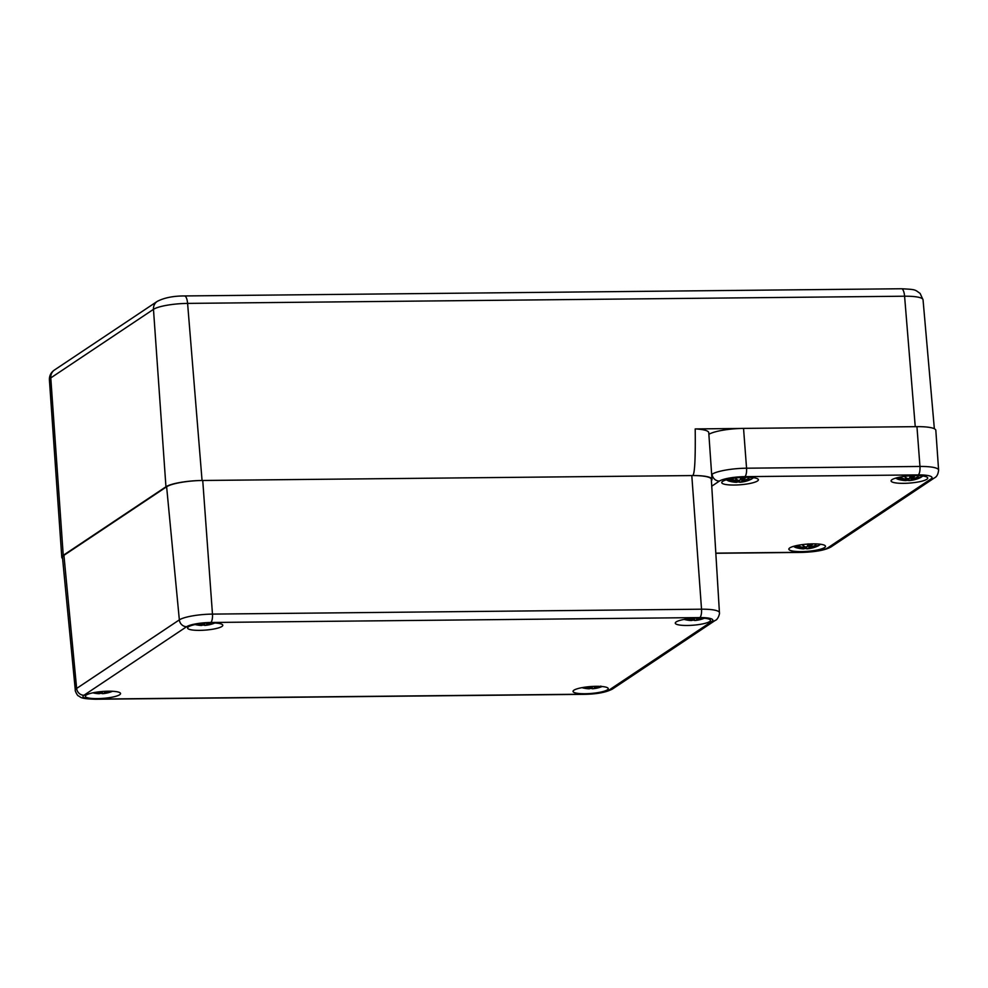<?xml version="1.0" encoding="UTF-8"?>
<svg xmlns="http://www.w3.org/2000/svg" width="988" height="988" viewBox="0 0 988 988"><rect width="100%" height="100%" fill="white"/><g stroke="black" fill="none" stroke-linecap="round" stroke-linejoin="round"><path stroke-width="1.48" d="M62.577 558.492A28.64 5.607 -4.5 0 1 61.787 557.306A28.64 5.607 -4.5 0 1 63.244 555.342L165.947 486.775A28.64 5.607 -4.5 0 1 202.058 480.489L692.477 475.561C694.65 475.549 695.564 460 695.206 428.928L740.518 428.471M711.409 480.625A28.64 5.607 175.5 0 0 712.002 479.353A28.64 5.607 175.5 0 0 692.477 475.561M695.206 428.928A29.06 5.693 -4.5 0 1 708.754 432.658L712.002 479.353M719.437 612.684A26.268 5.15 175.5 0 0 701.529 609.201A7.163 2.322 89.4 0 1 699.813 617.586A19.105 3.742 -4.5 0 1 711.866 621.415A7.163 6.632 -123.7 0 0 715.287 620.378C717.881 619.809 719.894 613.647 719.437 612.684L711.335 479.365A28.64 5.607 175.5 0 0 691.798 475.574L202.738 480.477A28.64 5.607 175.5 0 0 166.626 486.775L63.924 555.342A28.64 5.607 175.5 0 0 62.466 557.331L75.31 690.266C74.631 689.92 77.311 695.935 78.46 695.923C81.028 697.022 79.238 698.763 95.54 699.245A7.163 2.322 89.4 0 0 96.021 699.084A19.105 3.742 -4.5 0 1 83.955 695.256A7.163 6.632 -123.7 0 1 76.644 688.438A26.268 5.15 175.5 0 0 75.31 690.266M607.348 689.859A17.661 3.458 -4.5 0 1 587.959 693.65A17.661 3.458 -4.5 0 1 573.04 691.402A17.661 3.458 -4.5 0 1 590.367 686.574A17.661 3.458 -4.5 0 1 608.25 688.636A17.661 3.458 -4.5 0 1 607.348 689.859M709.594 621.588A17.661 3.458 -4.5 0 1 690.204 625.392A17.661 3.458 -4.5 0 1 675.286 623.144A17.661 3.458 -4.5 0 1 692.625 618.303A17.661 3.458 -4.5 0 1 710.495 620.365A17.661 3.458 -4.5 0 1 709.594 621.588M221.892 626.478A17.661 3.458 -4.5 0 1 202.503 630.282A17.661 3.458 -4.5 0 1 187.572 628.035A17.661 3.458 -4.5 0 1 204.911 623.193A17.661 3.458 -4.5 0 1 222.794 625.256A17.661 3.458 -4.5 0 1 221.892 626.478M119.647 694.749A17.661 3.458 -4.5 0 1 100.257 698.541A17.661 3.458 -4.5 0 1 85.326 696.293A17.661 3.458 -4.5 0 1 102.666 691.464A17.661 3.458 -4.5 0 1 120.548 693.527A17.661 3.458 -4.5 0 1 119.647 694.749M708.865 434.325A27.689 5.422 -4.5 0 1 743.544 428.397L916.95 426.655A27.689 5.422 -4.5 0 1 935.821 430.323L938.6 470.078A27.331 5.36 175.5 0 0 919.964 466.46L746.558 468.201A27.331 5.36 175.5 0 0 712.089 474.215A7.163 6.632 56.3 0 0 719.412 481.082A20.168 3.952 -4.5 0 1 744.841 476.648A7.163 2.322 -90.6 0 0 746.558 468.201L743.544 428.397M903.625 483.342A18.377 3.606 -4.5 0 1 891.09 480.909A18.377 3.606 -4.5 0 1 909.133 475.883A18.377 3.606 -4.5 0 1 927.732 478.031A18.377 3.606 -4.5 0 1 903.625 483.342M734.282 485.034A18.377 3.606 -4.5 0 1 721.746 482.613A18.377 3.606 -4.5 0 1 739.79 477.587A18.377 3.606 -4.5 0 1 758.389 479.723A18.377 3.606 -4.5 0 1 734.282 485.034M801.379 551.6A18.377 3.606 -4.5 0 1 788.844 549.18A18.377 3.606 -4.5 0 1 806.887 544.141A18.377 3.606 -4.5 0 1 825.486 546.29A18.377 3.606 -4.5 0 1 801.379 551.6M752.004 477.525A12.535 2.458 -4.5 0 1 751.757 478.933A12.535 2.458 -4.5 0 1 751.127 479.291L753.498 477.698M726.266 479.835L728.848 481.033A12.535 2.458 -4.5 0 1 727.711 479.439M748.151 479.6L749.126 480.156A30.974 26.96 75.6 0 1 749.065 480.193A31.023 31.023 0 0 1 743.495 481.786A30.739 9.448 -109 0 1 742.754 481.835L744.446 481.477A30.974 26.96 75.6 0 0 749.052 480.193L749.126 480.156A10.819 2.124 -4.5 0 1 749.126 480.156A31.023 31.023 0 0 0 751.127 479.279M739.024 481.922L739.024 481.922A30.974 5.508 -97.6 0 0 739.95 482.255A30.974 5.508 -97.6 0 0 740.061 482.243L741.531 482.058A30.739 16.203 90.3 0 0 742.544 481.959A30.739 16.203 90.3 0 0 743.161 481.835M738.938 481.922A10.819 2.124 -4.5 0 1 737.196 481.996L735.899 482.28A30.974 14.203 97.2 0 0 736.813 482.268L736.838 482.268M731.145 481.588L735.69 481.909A30.739 24.478 119.3 0 1 731.145 481.588A30.739 28.813 -92.8 0 0 736.27 482.107L736.813 482.268M729.206 480.366A30.974 30.369 52.3 0 0 734.615 481.576L734.677 481.317A30.739 30.146 -127.7 0 1 729.897 480.291L729.206 480.366A10.819 2.124 -4.5 0 1 730.787 479.304A30.974 25.898 -122.3 0 0 735.702 480.847L737.406 480.748A30.739 11.535 91.8 0 1 735.554 478.637L736.369 479.205L735.554 478.637A30.739 14.104 -112.1 0 0 738.641 480.526L740.296 479.872A30.739 4.409 -87.7 0 0 741.012 477.686L740.901 477.537A30.974 4.446 92.3 0 1 740.086 480.082M740.901 477.537A10.819 2.124 -4.5 0 1 745.656 477.5A30.974 15.265 -93.9 0 1 743.334 480.057L742.729 477.624M750.028 479.18L750.707 479.106A30.974 29.319 -154 0 1 745.52 480.748L744.507 480.674A30.739 26.565 -95 0 0 748.83 478.501A30.739 26.725 130.7 0 1 743.89 480.477L743.334 480.057M745.52 480.748L750.645 479.131M744.507 480.674L745.434 480.6L744.236 480.378M748.83 478.501L747.286 479.094L748.83 478.501M743.087 479.847A30.739 15.141 86.1 0 0 745.137 477.636L744.804 477.266M737.69 480.094L737.665 480.551A30.505 11.448 -88.2 0 1 736.505 479.365M740.938 477.303L740.284 479.958L738.604 480.539M734.615 481.576L735.652 481.909L735.937 480.909M735.887 481.699L734.627 480.613M736.097 480.921L737.023 482.058L736.27 482.107M740.061 482.243L739.814 482.033A30.739 5.459 82.4 0 1 738.9 481.798L738.839 480.539M741.531 482.058L739.814 482.033L739.543 480.44M741.655 481.774L741.951 479.328L742.47 481.675L744.495 480.823M744.446 481.477L744.507 481.218A30.739 26.75 -104.4 0 0 748.645 480.106M741.951 479.328L741.716 477.649M921.347 475.833A12.535 2.458 -4.5 0 1 921.1 477.241A12.535 2.458 -4.5 0 1 920.47 477.587L922.841 475.994M903.958 479.872L904.02 479.612A30.739 30.146 -127.7 0 1 899.241 478.587L898.549 478.661A30.974 30.369 52.3 0 0 903.958 479.872L904.996 480.217A30.739 24.478 119.3 0 1 900.488 479.884A30.739 28.813 -92.8 0 0 905.613 480.415L906.157 480.576A30.974 14.203 97.2 0 1 905.243 480.576A31.023 31.023 0 0 1 898.191 479.341L898.191 479.341A12.535 2.458 -4.5 0 1 897.055 477.747M917.494 477.908L918.395 478.488A31.023 31.023 0 0 1 912.838 480.094A30.739 9.448 -109 0 1 912.097 480.143L913.789 479.773A30.974 26.96 75.6 0 0 918.395 478.488A30.974 26.96 75.6 0 0 918.47 478.464A10.819 2.124 -4.5 0 1 918.47 478.464A31.023 31.023 0 0 0 920.47 477.587M908.367 480.23L908.367 480.23A30.974 5.508 -97.6 0 0 909.293 480.551A30.974 5.508 -97.6 0 0 909.405 480.539L910.862 480.353A30.739 16.203 90.3 0 0 911.887 480.254L913.641 479.798M908.281 480.23A10.819 2.124 -4.5 0 1 906.539 480.304L909.293 480.551A31.023 31.023 0 0 0 911.924 480.254A30.739 16.203 90.3 0 0 912.504 480.143M919.371 477.488L920.05 477.402A30.974 29.319 -154 0 1 914.863 479.057L913.851 478.97A30.739 26.565 -95 0 0 918.173 476.809A30.739 26.725 130.7 0 1 913.233 478.785L912.677 478.353A30.974 15.265 -93.9 0 0 914.999 475.796A10.819 2.124 -4.5 0 0 910.244 475.846A30.974 4.446 92.3 0 1 909.429 478.39L907.984 478.834A30.739 14.104 -112.1 0 1 904.897 476.945A30.739 11.535 91.8 0 0 906.749 479.044L905.045 479.155A30.974 25.898 -122.3 0 1 900.13 477.612L899.71 478.155M919.989 477.439L914.851 479.057M913.851 478.97L914.777 478.896L913.579 478.686M918.173 476.809L916.629 477.389L918.173 476.809M912.677 478.353L912.072 475.92M909.429 478.39L909.639 478.18A30.739 4.409 -87.7 0 0 910.356 475.994L910.244 475.846M904.897 476.945L905.712 477.5L904.897 476.945M907.033 478.39L907.009 478.859A30.505 11.448 -88.2 0 1 905.835 477.673M905.045 479.155L906.91 479.007M910.281 475.611L909.627 478.254L907.947 478.847M900.488 479.884L905.033 480.217L905.28 479.205M905.23 480.007L903.971 478.908M905.44 479.229L906.367 480.366L905.613 480.415M906.552 479.155L906.206 480.563M909.405 480.539L909.158 480.329A30.739 5.459 82.4 0 1 908.244 480.106L908.182 478.847M910.862 480.353L909.158 480.329L908.886 478.748M911.813 479.983L913.838 479.131M913.789 479.773L913.851 479.513A30.739 26.75 -104.4 0 0 917.988 478.402M911.85 480.057A30.505 16.067 -89.7 0 1 910.985 480.119L911.06 475.957M911.294 477.624L911.801 479.946M819.101 544.092A12.535 2.458 -4.5 0 1 818.854 545.5A12.535 2.458 -4.5 0 1 818.225 545.858L820.583 544.264M793.364 546.401L795.945 547.599A12.535 2.458 -4.5 0 1 794.809 546.006M811.543 548.044A30.974 26.96 75.6 0 0 816.15 546.759A30.974 26.96 75.6 0 0 816.224 546.722L816.15 546.759A31.023 31.023 0 0 1 810.592 548.352A30.739 9.448 -109 0 1 809.851 548.402L811.605 547.784L809.567 548.241L808.802 544.215M806.109 548.488L806.109 548.488A30.974 5.508 -97.6 0 0 807.048 548.822A30.974 5.508 -97.6 0 0 807.159 548.809L808.616 548.624A30.739 16.203 90.3 0 0 809.641 548.525A30.739 16.203 90.3 0 0 810.259 548.402M811.395 548.068L809.641 548.525A31.023 31.023 0 0 1 807.048 548.822L806.023 548.488A10.819 2.124 -4.5 0 1 804.294 548.562L803.923 548.834A30.974 14.203 97.2 0 1 802.997 548.846A31.023 31.023 0 0 1 795.945 547.599M801.713 548.142L801.774 547.883A30.739 30.146 -127.7 0 1 796.983 546.858L796.303 546.932A30.974 30.369 52.3 0 0 801.713 548.142L802.75 548.476A30.739 24.478 119.3 0 1 798.23 548.155A30.739 28.813 -92.8 0 0 803.368 548.673L803.96 548.834M817.113 545.746L817.805 545.672A30.974 29.319 -154 0 1 812.618 547.315L811.593 547.241A30.739 26.565 -95 0 0 815.915 545.067A30.739 26.725 130.7 0 1 810.987 547.043L810.432 546.623A30.974 15.265 -93.9 0 0 812.741 544.067A10.819 2.124 -4.5 0 0 807.986 544.104A30.974 4.446 92.3 0 1 807.171 546.648L805.726 547.093A30.739 14.104 -112.1 0 1 802.651 545.203A30.739 11.535 91.8 0 0 804.504 547.315L802.787 547.414A30.974 25.898 -122.3 0 1 797.884 545.87L797.44 546.45M812.618 547.315L817.743 545.697M811.593 547.241L812.531 547.154L811.333 546.944M815.915 545.067L814.384 545.66L815.915 545.067M810.432 546.623L809.827 544.19M810.172 546.413A30.739 15.141 86.1 0 0 812.235 544.203L811.901 543.832M807.171 546.648L807.394 546.438A30.739 4.409 -87.7 0 0 808.11 544.252L807.986 544.104M805.726 547.093L807.381 546.525L808.036 543.869M802.651 545.203L803.454 545.771L802.651 545.203M804.788 546.66L804.763 547.117A30.505 11.448 -88.2 0 1 803.59 545.932M802.787 547.414L804.652 547.266M802.75 548.476L803.034 547.476M802.985 548.266L801.725 547.179M803.195 547.488L804.121 548.624L803.368 548.673M807.159 548.809L806.9 548.599A30.739 5.459 82.4 0 1 805.986 548.365L805.936 547.105M808.616 548.624L806.9 548.599L806.64 547.006M815.248 546.166L816.249 546.722A10.819 2.124 -4.5 0 1 816.224 546.722M808.74 548.34L809.049 545.895M209.37 624.614A30.974 26.96 75.6 0 0 213.988 623.329A30.974 26.96 75.6 0 0 214.05 623.305L213.988 623.329A31.023 31.023 0 0 1 208.431 624.935A30.739 9.448 -109 0 1 207.69 624.984L209.431 624.354L207.394 624.824M203.948 625.071L203.948 625.071A30.974 5.508 -97.6 0 0 204.874 625.392A30.974 5.508 -97.6 0 0 204.985 625.379L206.455 625.194A30.739 16.203 90.3 0 0 207.468 625.095A30.739 16.203 90.3 0 0 208.085 624.984M203.861 625.071A10.819 2.124 -4.5 0 1 202.132 625.145L201.762 625.416A30.974 14.203 97.2 0 1 200.836 625.429A31.023 31.023 0 0 1 195.142 624.552M196.797 624.231A30.974 30.369 52.3 0 0 199.551 624.712L200.589 625.058A30.739 24.478 119.3 0 1 196.069 624.725A30.739 28.813 -92.8 0 0 201.206 625.256L201.799 625.404M201.898 623.49A30.739 11.535 91.8 0 0 202.342 623.885L200.626 623.996A30.974 25.898 -122.3 0 1 199.675 623.761M205.022 623.193A30.974 4.446 92.3 0 1 205.01 623.23L203.565 623.675A30.739 14.104 -112.1 0 1 202.972 623.366M210.827 622.934A30.739 26.725 130.7 0 1 208.814 623.626L208.258 623.193A30.974 15.265 -93.9 0 0 208.505 622.983M209.11 623.539L213.766 622.971A30.974 29.319 -154 0 1 210.456 623.897L209.431 623.811A30.739 26.565 -95 0 0 211.469 622.934M209.431 623.811L210.358 623.737L209.16 623.527M200.626 623.996L202.491 623.848M199.551 624.712L199.601 624.453A30.739 30.146 -127.7 0 1 197.501 624.107M200.589 625.058L200.873 624.046M200.811 624.848L199.564 623.786M201.033 624.07L201.96 625.206L201.206 625.256M204.985 625.379L204.738 625.169A30.739 5.459 82.4 0 1 203.824 624.947L203.775 623.687M206.455 625.194L204.738 625.169L204.479 623.589M213.087 622.749L214.075 623.292A10.819 2.124 -4.5 0 1 214.05 623.305M206.578 624.922L206.801 623.07M206.998 623.058L207.394 624.787M106.173 693.193A30.739 9.448 -109 0 1 105.432 693.243L107.124 692.884A30.974 26.96 75.6 0 0 111.743 691.6A30.974 26.96 75.6 0 0 111.805 691.563A10.819 2.124 -4.5 0 1 111.805 691.563A31.023 31.023 0 0 0 112.521 691.279M101.702 693.329L101.702 693.329A30.974 5.508 -97.6 0 0 102.629 693.662A30.974 5.508 -97.6 0 0 102.74 693.65L104.209 693.465A30.739 16.203 90.3 0 0 105.222 693.366A30.739 16.203 90.3 0 0 105.84 693.243M99.899 692.255L99.887 693.403L101.641 693.341A10.819 2.124 -4.5 0 1 99.887 693.403L98.59 693.687A30.974 14.203 97.2 0 0 99.492 693.675L99.516 693.675M94.552 692.489A30.974 30.369 52.3 0 0 97.293 692.983L98.343 693.317A30.739 24.478 119.3 0 1 93.823 692.996A30.739 28.813 -92.8 0 0 98.961 693.514L99.492 693.675M99.652 691.748A30.739 11.535 91.8 0 0 100.084 692.156L98.343 692.267A30.974 25.898 -122.3 0 1 97.429 692.032M102.913 691.439L102.764 691.489A30.974 4.446 92.3 0 1 102.764 691.489L101.319 691.933A30.739 14.104 -112.1 0 1 100.727 691.637M108.581 691.192A30.739 26.725 130.7 0 1 106.568 691.884L106.012 691.464A30.974 15.265 -93.9 0 0 106.247 691.254M106.852 691.81L111.52 691.23A30.974 29.319 -154 0 1 108.211 692.156L107.186 692.082A30.739 26.565 -95 0 0 109.223 691.192M107.186 692.082L108.112 692.008L106.914 691.785M105.765 691.254L106.519 691.724L105.765 691.254M97.293 692.983L97.355 692.724A30.739 30.146 -127.7 0 1 95.256 692.366M93.823 692.996L98.38 693.317L98.627 692.316M98.565 693.107L97.318 692.045M98.788 692.329L99.714 693.465L98.961 693.514M102.74 693.65L102.493 693.44A30.739 5.459 82.4 0 1 101.579 693.206L101.529 691.946M104.209 693.465L102.493 693.44L102.221 691.847M105.148 693.082L107.173 692.23M107.124 692.884L107.186 692.625A30.739 26.75 -104.4 0 0 111.335 691.514L111.743 691.6A31.023 31.023 0 0 1 106.185 693.193L105.383 693.255M105.185 693.156A30.505 16.067 -89.7 0 1 104.333 693.23L104.555 691.328M104.753 691.316L105.136 693.045M699.343 619.698A30.974 26.96 75.6 0 0 703.95 618.414A30.974 26.96 75.6 0 0 704.024 618.389L703.95 618.414A31.023 31.023 0 0 1 698.393 620.019A30.739 9.448 -109 0 1 697.652 620.069L699.405 619.439L697.367 619.908M693.909 620.155L693.909 620.155A30.974 5.508 -97.6 0 0 694.848 620.476A30.974 5.508 -97.6 0 0 694.959 620.464L696.417 620.279A30.739 16.203 90.3 0 0 697.442 620.18A30.739 16.203 90.3 0 0 698.059 620.069M692.106 619.081L692.094 620.229L693.848 620.168A10.819 2.124 -4.5 0 1 692.094 620.229L691.724 620.501A30.974 14.203 97.2 0 1 690.797 620.513A31.023 31.023 0 0 1 684.19 619.402M685.882 619.106A30.974 30.369 52.3 0 0 689.513 619.797L690.55 620.143A30.739 24.478 119.3 0 1 686.03 619.822A30.739 28.813 -92.8 0 0 691.168 620.341L691.761 620.489M690.587 619.081A30.974 25.898 -122.3 0 1 688.957 618.673L692.304 618.97A30.739 11.535 91.8 0 1 691.674 618.389M695.046 618.155A30.974 4.446 92.3 0 1 694.972 618.315L693.527 618.76A30.739 14.104 -112.1 0 1 692.65 618.303M700.702 618.056A30.739 26.725 130.7 0 1 698.788 618.71L698.232 618.278A30.974 15.265 -93.9 0 0 698.504 618.043M703.357 618.179A30.974 29.319 -154 0 1 700.418 618.982L699.393 618.908A30.739 26.565 -95 0 0 701.319 618.068M699.072 618.624L703.37 618.179M699.393 618.908L700.331 618.821L699.134 618.611M694.972 618.315L693.49 618.772M693.44 618.76L692.563 618.784A30.505 11.448 -88.2 0 1 692.082 618.352M689.513 619.797L689.575 619.538A30.739 30.146 -127.7 0 1 686.574 618.994M690.55 620.143L689.525 618.834M690.995 619.155L691.921 620.291L691.168 620.341M694.959 620.464L694.7 620.266A30.739 5.459 82.4 0 1 693.786 620.032L693.737 618.772M696.417 620.279L694.7 620.266L694.441 618.673M703.048 617.833L704.049 618.377A10.819 2.124 -4.5 0 1 704.024 618.389M697.405 619.982A30.505 16.067 -89.7 0 1 696.54 620.056L696.775 618.08M696.948 618.068L697.355 619.871M597.085 687.969A30.974 26.96 75.6 0 0 601.704 686.685A30.974 26.96 75.6 0 0 601.766 686.66L601.704 686.685A31.023 31.023 0 0 1 596.147 688.29A30.739 9.448 -109 0 1 595.406 688.34L597.147 687.71L595.406 688.34L594.702 686.339M591.664 688.414L591.664 688.414A30.974 5.508 -97.6 0 0 592.59 688.747A30.974 5.508 -97.6 0 0 592.701 688.735L594.171 688.55A30.739 16.203 90.3 0 0 595.184 688.451A30.739 16.203 90.3 0 0 595.801 688.327M591.577 688.426A10.819 2.124 -4.5 0 1 589.848 688.488L589.478 688.76A30.974 14.203 97.2 0 1 588.552 688.772A31.023 31.023 0 0 1 581.944 687.66M583.636 687.364A30.974 30.369 52.3 0 0 587.267 688.068L588.305 688.401A30.739 24.478 119.3 0 1 583.784 688.08A30.739 28.813 -92.8 0 0 588.922 688.599L589.515 688.76M589.428 686.648A30.739 11.535 91.8 0 0 590.058 687.24L588.342 687.339A30.974 25.898 -122.3 0 1 586.711 686.932M592.788 686.413A30.974 4.446 92.3 0 1 592.726 686.586L591.281 687.03A30.739 14.104 -112.1 0 1 590.404 686.574M596.542 686.981L598.481 686.314A30.739 26.725 130.7 0 1 596.53 686.969L595.974 686.549A30.974 15.265 -93.9 0 0 596.246 686.302M598.172 687.24L601.124 686.438A30.974 29.319 -154 0 1 598.172 687.24L597.147 687.166A30.739 26.565 -95 0 0 599.074 686.339M597.147 687.166L598.073 687.092L596.876 686.87M592.726 686.586L591.281 687.03M591.195 687.03L590.305 687.043A30.505 11.448 -88.2 0 1 589.836 686.611M588.342 687.339L590.207 687.191M587.267 688.068L587.317 687.809A30.739 30.146 -127.7 0 1 584.328 687.265M588.305 688.401L588.589 687.401M588.527 688.204L587.28 687.105M588.749 687.413L589.675 688.55L588.922 688.599M592.701 688.735L592.454 688.525A30.739 5.459 82.4 0 1 591.54 688.29L591.491 687.03M594.171 688.55L592.454 688.525L592.195 686.944M600.803 686.092L601.791 686.648A10.819 2.124 -4.5 0 1 601.766 686.66M594.294 688.278L594.529 686.339M193.203 303.341L904.588 296.215A9.547 3.1 -90.6 0 0 901.501 288.755L184.497 295.943A9.547 3.1 89.4 0 1 187.597 303.402L193.203 303.341M915.246 426.68L904.588 296.215A27.059 5.298 -4.5 0 1 923.039 299.772L934.352 428.755M184.138 296.017A9.547 3.1 89.4 0 1 184.497 295.943C173.246 295.955 164.144 297.783 157.216 301.402L54.513 369.969A9.547 8.83 56.3 0 0 50.783 377.91L153.473 309.343A9.547 8.83 -123.7 0 1 157.216 301.402M165.947 486.775L153.473 309.343A27.059 5.298 -4.5 0 1 187.597 303.402L202.058 480.489M54.513 369.969C51.03 372.303 49.326 375.576 49.4 379.775A27.059 5.298 -4.5 0 1 50.783 377.91L63.244 555.342M715.287 620.378L612.597 688.945C606.496 692.292 597.172 694.095 584.6 694.342A7.163 2.322 -90.6 0 0 585.081 694.181L96.021 699.084M612.597 688.945A7.163 6.632 -123.7 0 1 609.164 689.982A19.105 3.742 -4.5 0 1 585.081 694.181M711.866 621.415L609.164 689.982M83.955 695.256L186.658 626.688A7.163 6.632 -123.7 0 1 179.347 619.871L76.644 688.438L63.924 555.342M186.658 626.688A19.105 3.742 -4.5 0 1 210.753 622.489A7.163 2.322 -90.6 0 0 212.469 614.104A26.268 5.15 175.5 0 0 179.347 619.871L166.626 486.775M691.798 475.574L701.529 609.201L212.469 614.104L202.738 480.477M210.753 622.489L699.813 617.586M744.841 476.648L918.247 474.907A7.163 2.322 -90.6 0 0 919.964 466.46L916.95 426.655M918.247 474.907A20.168 3.952 -4.5 0 1 930.98 478.958A7.163 6.632 56.3 0 0 934.401 477.92C936.772 476.834 938.168 474.215 938.6 470.078M930.98 478.958L827.833 547.821A7.163 6.632 56.3 0 0 831.254 546.784L934.401 477.92M827.833 547.821A20.168 3.952 -4.5 0 1 802.392 552.255A7.163 2.322 89.4 0 1 801.91 552.416C816.026 551.934 825.807 550.057 831.254 546.784M802.392 552.255L715.818 553.132M709.89 448.984L711.669 474.487M711.743 486.195L719.412 481.082M750.707 479.106A10.819 2.124 -4.5 0 1 749.151 480.156L749.151 480.156M745.829 479.835A30.505 26.367 85 0 1 744.248 480.489M742.507 481.749A30.505 16.067 -89.7 0 1 741.642 481.823M738.9 481.218A9.596 1.877 -4.5 0 1 737.209 481.28M920.05 477.402A10.819 2.124 -4.5 0 1 918.494 478.451L918.494 478.451M898.549 478.661A10.819 2.124 -4.5 0 1 900.13 477.612M915.172 478.13A30.505 26.367 85 0 1 913.591 478.785M914.48 475.944A30.739 15.141 86.1 0 1 912.43 478.143M908.244 479.513A9.596 1.877 -4.5 0 1 906.552 479.575M817.805 545.672A10.819 2.124 -4.5 0 1 816.249 546.722A31.023 31.023 0 0 0 818.225 545.845M796.303 546.932A10.819 2.124 -4.5 0 1 797.884 545.87M812.914 546.401A30.505 26.367 85 0 1 811.346 547.056M815.742 546.673A30.739 26.75 -104.4 0 1 811.605 547.784L811.58 547.389M809.604 548.315A30.505 16.067 -89.7 0 1 808.74 548.389M805.998 547.784A9.596 1.877 -4.5 0 1 804.306 547.846M214.717 623.008A10.819 2.124 -4.5 0 1 214.075 623.292A31.023 31.023 0 0 0 214.779 623.008M210.753 622.971A30.505 26.367 85 0 1 209.184 623.626M213.581 623.243A30.739 26.75 -104.4 0 1 209.431 624.354L209.419 623.971M207.443 624.898A30.505 16.067 -89.7 0 1 206.578 624.959M203.824 624.354A9.596 1.877 -4.5 0 1 202.145 624.416M112.471 691.267A10.819 2.124 -4.5 0 1 111.829 691.563L111.805 691.575M108.507 691.242A30.505 26.367 85 0 1 106.939 691.896M101.579 692.625A9.596 1.877 -4.5 0 1 99.887 692.687M697.775 618.056L698.763 618.723L700.727 618.056A30.505 26.367 85 0 1 699.146 618.723M703.542 618.327A30.739 26.75 -104.4 0 1 699.405 619.439L699.38 619.056M693.798 619.439A9.596 1.877 -4.5 0 1 692.106 619.501M598.469 686.327A30.505 26.367 85 0 1 596.9 686.981M601.297 686.598A30.739 26.75 -104.4 0 1 597.147 687.71L597.135 687.327M595.159 688.241A30.505 16.067 -89.7 0 1 594.294 688.315M591.54 687.71A9.596 1.877 -4.5 0 1 589.861 687.772M901.501 288.755C916.518 289.496 914.678 289.694 920.124 293.436L923.039 299.772M49.4 379.775L61.787 557.306M584.6 694.342L95.54 699.245M801.91 552.416L715.831 553.28M728.848 481.033A31.023 31.023 0 0 0 735.899 482.28M738.925 481.922L739.95 482.255A31.023 31.023 0 0 0 742.581 481.946M745.52 480.761L744.174 480.403M748.348 478.748L743.89 480.489L742.927 480.106L742.507 477.624M736.072 479.081L738.542 480.526M737.567 480.699L730.898 479.365M743.495 481.786L742.704 481.848M742.544 481.959L744.297 481.502M745.224 477.636L741 477.686M730.367 479.847L731.281 479.365M737.209 480.847L737.196 481.996L738.95 481.934M898.178 479.341L895.61 478.143M914.863 479.057L913.517 478.698M917.691 477.056L913.233 478.785L912.27 478.402L911.85 475.92M905.416 477.377L907.886 478.834M900.241 477.673L905.008 479.155M906.181 480.576L905.243 480.576M912.838 480.094L912.048 480.143M914.567 475.944L910.343 475.981M812.618 547.327L811.272 546.969M815.446 545.314L810.987 547.056L810.024 546.673L809.592 544.19M803.17 545.648L805.64 547.093M797.995 545.932L802.762 547.426M798.329 548.167L802.787 548.476M803.923 548.834L802.997 548.846M810.592 548.352L809.79 548.414M812.321 544.203L808.098 544.252M804.306 547.414L804.294 548.562L806.047 548.501M203.861 625.058L204.874 625.392A31.023 31.023 0 0 0 207.517 625.095M208.801 623.638L207.813 623.02M210.864 622.934L208.826 623.626M203.528 623.687L205.22 623.095M199.638 623.774L200.589 623.996M196.167 624.749L200.626 625.058M201.762 625.416L200.836 625.429M208.431 624.935L207.628 624.984M207.468 625.095L209.221 624.638M202.145 623.996L202.132 625.145L203.886 625.083M92.897 692.823A31.023 31.023 0 0 0 98.59 693.687M101.603 693.329L102.629 693.662A31.023 31.023 0 0 0 105.271 693.354M108.618 691.192L106.568 691.896L105.568 691.279M101.282 691.946L102.962 691.365M100.245 692.106L97.392 692.032M105.222 693.366L106.976 692.909M693.823 620.155L694.848 620.476A31.023 31.023 0 0 0 697.479 620.18L699.195 619.735M692.452 618.933L690.563 619.081M686.129 619.834L690.587 620.143M691.724 620.501L690.797 620.513M690.822 619.871L690.834 619.13M698.393 620.019L697.59 620.069M591.577 688.414L592.59 688.747A31.023 31.023 0 0 0 595.233 688.438L596.937 687.994M598.16 687.253L596.814 686.895M596.517 686.981L595.517 686.314M586.674 686.944L588.305 687.352M583.883 688.105L588.342 688.414M589.478 688.76L588.552 688.772M596.147 688.29L595.344 688.34M589.861 687.352L589.848 688.5L591.602 688.438"/></g></svg>
